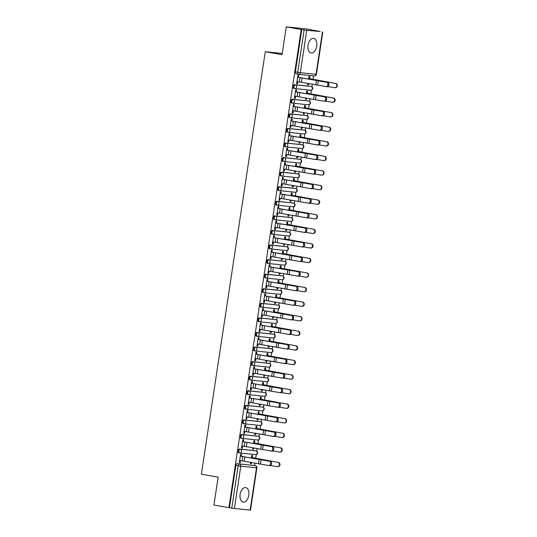 <?xml version="1.0" encoding="UTF-8"?>
<svg xmlns="http://www.w3.org/2000/svg" width="537" height="537" viewBox="0 0 537 537"><rect width="100%" height="100%" fill="white"/><g stroke="black" fill="none" stroke-linecap="round" stroke-linejoin="round"><path stroke-width="0.81" d="M255.263 450.704A1.893 1.114 100.1 0 0 255.216 450.691A1.893 1.114 100.1 0 0 255.169 450.684L239.448 449.073A1.893 1.114 100.1 0 0 238.059 450.832A1.893 1.114 100.1 0 0 238.837 452.805A1.893 1.114 100.1 0 0 238.884 452.812L239.616 452.939M257.471 436.131A1.893 1.114 100.1 0 0 257.424 436.118A1.893 1.114 100.1 0 0 257.377 436.111L241.657 434.5A1.893 1.114 100.1 0 0 240.261 436.252A1.893 1.114 100.1 0 0 241.039 438.232A1.893 1.114 100.1 0 0 241.086 438.239L241.818 438.367M259.673 421.552A1.893 1.114 100.1 0 0 259.626 421.545A1.893 1.114 100.1 0 0 259.579 421.538L243.858 419.927A1.893 1.114 100.1 0 0 242.462 421.679A1.893 1.114 100.1 0 0 243.248 423.653A1.893 1.114 100.1 0 0 243.295 423.659L244.026 423.794M261.881 406.979A1.893 1.114 100.1 0 0 261.828 406.972A1.893 1.114 100.1 0 0 261.781 406.965L246.06 405.348A1.893 1.114 100.1 0 0 244.671 407.106A1.893 1.114 100.1 0 0 245.449 409.08A1.893 1.114 100.1 0 0 245.496 409.087L246.228 409.221M264.083 392.406A1.893 1.114 100.1 0 0 264.036 392.393A1.893 1.114 100.1 0 0 263.989 392.386L248.269 390.775A1.893 1.114 100.1 0 0 246.872 392.534A1.893 1.114 100.1 0 0 247.651 394.507A1.893 1.114 100.1 0 0 247.705 394.514L248.436 394.641M266.285 377.833A1.893 1.114 100.1 0 0 266.238 377.82A1.893 1.114 100.1 0 0 266.191 377.813L250.47 376.202A1.893 1.114 100.1 0 0 249.081 377.954A1.893 1.114 100.1 0 0 249.859 379.934A1.893 1.114 100.1 0 0 249.906 379.941L250.638 380.068M268.493 363.254A1.893 1.114 100.1 0 0 268.446 363.247A1.893 1.114 100.1 0 0 268.393 363.24L252.679 361.629A1.893 1.114 100.1 0 0 251.282 363.381A1.893 1.114 100.1 0 0 252.061 365.355A1.893 1.114 100.1 0 0 252.108 365.361L252.84 365.496M270.695 348.681A1.893 1.114 100.1 0 0 270.648 348.667A1.893 1.114 100.1 0 0 270.601 348.661L254.88 347.05A1.893 1.114 100.1 0 0 253.484 348.808A1.893 1.114 100.1 0 0 254.27 350.782A1.893 1.114 100.1 0 0 254.316 350.789L255.048 350.916M272.897 334.108A1.893 1.114 100.1 0 0 272.85 334.095A1.893 1.114 100.1 0 0 272.803 334.088L257.082 332.477A1.893 1.114 100.1 0 0 255.693 334.229A1.893 1.114 100.1 0 0 256.471 336.209A1.893 1.114 100.1 0 0 256.518 336.216L257.25 336.343M275.105 319.528A1.893 1.114 100.1 0 0 275.058 319.522A1.893 1.114 100.1 0 0 275.011 319.515L259.29 317.904A1.893 1.114 100.1 0 0 257.894 319.656A1.893 1.114 100.1 0 0 258.673 321.629A1.893 1.114 100.1 0 0 258.72 321.636L259.452 321.77M277.307 304.956A1.893 1.114 100.1 0 0 277.26 304.949A1.893 1.114 100.1 0 0 277.213 304.942L261.492 303.324A1.893 1.114 100.1 0 0 260.096 305.083A1.893 1.114 100.1 0 0 260.881 307.057A1.893 1.114 100.1 0 0 260.928 307.063L261.66 307.198M279.515 290.383A1.893 1.114 100.1 0 0 279.468 290.369A1.893 1.114 100.1 0 0 279.415 290.363L263.694 288.752A1.893 1.114 100.1 0 0 262.304 290.51A1.893 1.114 100.1 0 0 263.083 292.484A1.893 1.114 100.1 0 0 263.13 292.49L263.862 292.618M281.717 275.81A1.893 1.114 100.1 0 0 281.67 275.796A1.893 1.114 100.1 0 0 281.623 275.79L265.902 274.179A1.893 1.114 100.1 0 0 264.506 275.931A1.893 1.114 100.1 0 0 265.285 277.911A1.893 1.114 100.1 0 0 265.338 277.918L266.07 278.045M283.919 261.23A1.893 1.114 100.1 0 0 283.872 261.224A1.893 1.114 100.1 0 0 283.825 261.217L268.104 259.606A1.893 1.114 100.1 0 0 266.714 261.358A1.893 1.114 100.1 0 0 267.493 263.331A1.893 1.114 100.1 0 0 267.54 263.338L268.272 263.472M286.127 246.658A1.893 1.114 100.1 0 0 286.08 246.644A1.893 1.114 100.1 0 0 286.026 246.637L270.312 245.026A1.893 1.114 100.1 0 0 268.916 246.785A1.893 1.114 100.1 0 0 269.695 248.759A1.893 1.114 100.1 0 0 269.742 248.765L270.473 248.893M288.329 232.085A1.893 1.114 100.1 0 0 288.282 232.071A1.893 1.114 100.1 0 0 288.235 232.065L272.514 230.454A1.893 1.114 100.1 0 0 271.118 232.206A1.893 1.114 100.1 0 0 271.903 234.186A1.893 1.114 100.1 0 0 271.95 234.192L272.682 234.32M290.53 217.505A1.893 1.114 100.1 0 0 290.483 217.498A1.893 1.114 100.1 0 0 290.436 217.492L274.716 215.881A1.893 1.114 100.1 0 0 273.326 217.633A1.893 1.114 100.1 0 0 274.105 219.606A1.893 1.114 100.1 0 0 274.152 219.613L274.884 219.747M292.739 202.932A1.893 1.114 100.1 0 0 292.692 202.926A1.893 1.114 100.1 0 0 292.645 202.919L276.924 201.301A1.893 1.114 100.1 0 0 275.528 203.06A1.893 1.114 100.1 0 0 276.307 205.033A1.893 1.114 100.1 0 0 276.354 205.04L277.085 205.174M294.941 188.359A1.893 1.114 100.1 0 0 294.894 188.346A1.893 1.114 100.1 0 0 294.847 188.339L279.126 186.728A1.893 1.114 100.1 0 0 277.73 188.487A1.893 1.114 100.1 0 0 278.515 190.46A1.893 1.114 100.1 0 0 278.562 190.467L279.294 190.595M297.149 173.787A1.893 1.114 100.1 0 0 297.102 173.773A1.893 1.114 100.1 0 0 297.048 173.766L281.328 172.155A1.893 1.114 100.1 0 0 279.938 173.907A1.893 1.114 100.1 0 0 280.717 175.888A1.893 1.114 100.1 0 0 280.764 175.894L281.495 176.022M299.351 159.207A1.893 1.114 100.1 0 0 299.304 159.2A1.893 1.114 100.1 0 0 299.257 159.194L283.536 157.583A1.893 1.114 100.1 0 0 282.14 159.335A1.893 1.114 100.1 0 0 282.918 161.308A1.893 1.114 100.1 0 0 282.972 161.315L283.704 161.449M301.552 144.634A1.893 1.114 100.1 0 0 301.505 144.621A1.893 1.114 100.1 0 0 301.458 144.614L285.738 143.003A1.893 1.114 100.1 0 0 284.348 144.762A1.893 1.114 100.1 0 0 285.127 146.735A1.893 1.114 100.1 0 0 285.174 146.742L285.906 146.87M303.761 130.061A1.893 1.114 100.1 0 0 303.714 130.048A1.893 1.114 100.1 0 0 303.667 130.041L287.946 128.43A1.893 1.114 100.1 0 0 286.55 130.182A1.893 1.114 100.1 0 0 287.329 132.162A1.893 1.114 100.1 0 0 287.376 132.169L288.107 132.297M305.962 115.482A1.893 1.114 100.1 0 0 305.915 115.475A1.893 1.114 100.1 0 0 305.868 115.468L290.148 113.857A1.893 1.114 100.1 0 0 288.752 115.609A1.893 1.114 100.1 0 0 289.537 117.583A1.893 1.114 100.1 0 0 289.584 117.59L290.316 117.724M308.164 100.909A1.893 1.114 100.1 0 0 308.117 100.902A1.893 1.114 100.1 0 0 308.07 100.896L292.35 99.278A1.893 1.114 100.1 0 0 290.96 101.037A1.893 1.114 100.1 0 0 291.739 103.01A1.893 1.114 100.1 0 0 291.786 103.017L292.517 103.151M310.373 86.336A1.893 1.114 100.1 0 0 310.326 86.323A1.893 1.114 100.1 0 0 310.279 86.316L294.558 84.705A1.893 1.114 100.1 0 0 293.162 86.464A1.893 1.114 100.1 0 0 293.94 88.437A1.893 1.114 100.1 0 0 293.987 88.444L294.719 88.571M316.716 46.088A7.377 4.35 100.1 0 0 313.675 38.382A7.377 4.35 100.1 0 0 308.05 45.202A7.377 4.35 100.1 0 0 311.091 52.908A7.377 4.35 100.1 0 0 316.716 46.088M248.779 495.289A7.377 4.35 100.1 0 0 245.738 487.583A7.377 4.35 100.1 0 0 240.113 494.402A7.377 4.35 100.1 0 0 243.16 502.108A7.377 4.35 100.1 0 0 248.779 495.289M254.612 465.552L255.001 462.988M255.719 458.236L256.283 454.503M256.793 451.147L257.21 448.415M257.928 443.656L258.492 439.931M258.995 436.574L259.411 433.842M260.13 429.083L260.693 425.358M261.204 422.001L261.613 419.269M262.331 414.51L262.895 410.778M263.405 407.422L263.821 404.69M264.54 399.937L265.103 396.205M265.607 392.849L266.023 390.117M266.741 385.358L267.305 381.632M267.815 378.276L268.225 375.544M268.95 370.785L269.514 367.06M270.017 363.703L270.433 360.965M271.151 356.212L271.715 352.48M272.225 349.124L272.635 346.392M273.353 341.633L273.917 337.907M274.427 334.551L274.843 331.819M275.562 327.06L276.125 323.334M276.629 319.978L277.045 317.246M277.763 312.487L278.327 308.755M278.837 305.399L279.247 302.667M279.965 297.914L280.529 294.182M281.039 290.826L281.455 288.094M282.173 283.335L282.737 279.609M283.241 276.253L283.657 273.521M284.375 268.762L284.939 265.036M285.449 261.68L285.859 258.941M286.583 254.189L287.147 250.457M287.651 247.101L288.067 244.369M288.785 239.609L289.349 235.884M289.859 232.528L290.269 229.796M290.987 225.037L291.551 221.311M292.061 217.955L292.477 215.223M293.195 210.464L293.759 206.732M294.263 203.375L294.679 200.643M295.397 195.891L295.961 192.159M296.471 188.802L296.88 186.071M297.599 181.311L298.163 177.586M298.673 174.23L299.089 171.498M299.807 166.739L300.371 163.013M300.874 159.657L301.291 156.918M302.009 152.166L302.573 148.434M303.083 145.077L303.492 142.345M304.217 137.586L304.781 133.861M305.285 130.504L305.701 127.772M306.419 123.013L306.983 119.288M307.493 115.932L307.902 113.2M308.621 108.44L309.184 104.708M309.695 101.352L310.111 98.62M310.829 93.868L311.393 90.135M311.896 86.779L312.312 84.047M313.031 79.288L313.554 75.824M320.26 31.502L306.714 30.361L300.311 72.683L316.031 74.294L322.435 31.972M286.248 26.85L301.21 29.508L228.896 507.673L213.934 505.015L218.143 477.171L201.375 474.198L265.271 51.713L282.039 54.693L286.248 26.85L305.305 28.803L320.267 31.461M250.114 510.137L256.518 467.814L256.887 467.828L250.484 510.15L234.4 508.519L229.453 507.727L235.85 465.404A1.893 1.114 -79.9 0 1 237.247 463.653L255.297 465.673A1.893 1.114 -79.9 0 1 255.343 465.68A1.893 1.114 -79.9 0 1 255.498 465.727M229.453 507.727L228.896 507.673M301.767 29.562L295.363 71.884L300.311 72.683A1.893 1.524 95.9 0 1 298.612 74.294A1.893 1.524 95.9 0 1 298.525 74.281A1.893 1.114 -79.9 0 1 298.478 74.274A1.893 1.114 -79.9 0 1 297.699 72.3L304.096 29.978L301.21 29.508M304.096 29.978L306.714 30.361M298.438 77.328L298.733 75.361L297.901 75.274L296.625 83.685L297.464 83.772L296.639 83.624M307.963 83.349L307.735 84.826L308.574 84.913L307.748 84.765M307.312 93.23L307.641 91.075L306.808 90.988L306.412 93.586M296.229 91.901L296.531 89.934L295.692 89.854L294.424 98.258L295.256 98.345L294.43 98.197M305.754 97.929L305.533 99.399L306.365 99.486L305.54 99.338M305.11 107.803L305.432 105.648L304.6 105.567L304.211 108.159M294.028 106.48L294.323 104.514L293.491 104.426L292.222 112.837L293.054 112.918L292.229 112.777M303.553 112.501L303.331 113.972L304.164 114.059L303.338 113.911M302.902 122.376L303.23 120.228L302.398 120.14L302.002 122.731M291.826 121.053L292.121 119.086L291.289 118.999L290.014 127.41L290.846 127.497L290.027 127.35M301.351 127.074L301.123 128.551L301.962 128.632L301.136 128.491M300.7 136.955L301.029 134.8L300.19 134.713L299.8 137.311M289.618 135.626L289.913 133.659L289.081 133.579L287.812 141.983L288.644 142.07L287.819 141.922M299.143 141.647L298.921 143.124L299.753 143.211L298.928 143.064M298.498 151.528L298.82 149.373L297.988 149.293L297.599 151.884M287.416 150.199L287.711 148.239L286.879 148.152L285.61 156.562L286.443 156.643L285.617 156.495M296.941 156.227L296.719 157.697L297.552 157.784L296.726 157.636M296.29 166.101L296.619 163.953L295.786 163.866L295.39 166.457M285.207 164.778L285.509 162.812L284.677 162.724L283.402 171.135L284.234 171.222L283.415 171.075M294.732 170.8L294.511 172.276L295.343 172.357L294.524 172.209M294.088 180.68L294.41 178.526L293.578 178.438L293.189 181.036M283.006 179.351L283.301 177.385L282.469 177.297L281.2 185.708L282.032 185.795L281.207 185.648M292.531 185.372L292.309 186.849L293.142 186.936L292.316 186.789M291.886 195.253L292.209 193.098L291.376 193.011L290.98 195.609M280.804 193.924L281.099 191.957L280.267 191.877L278.992 200.281L279.831 200.368L279.005 200.22M290.329 199.952L290.101 201.422L290.94 201.509L290.114 201.362M289.678 209.826L290.007 207.671L289.175 207.591L288.778 210.182M278.596 208.504L278.898 206.537L278.059 206.45L276.79 214.86L277.622 214.941L276.797 214.8M288.121 214.525L287.899 215.995L288.731 216.082L287.906 215.934M287.476 224.399L287.798 222.251L286.966 222.164L286.577 224.755M276.394 223.077L276.689 221.11L275.857 221.022L274.588 229.433L275.421 229.521L274.595 229.373M285.919 229.098L285.697 230.574L286.53 230.655L285.704 230.514M285.268 238.978L285.597 236.824L284.764 236.736L284.368 239.334M274.192 237.649L274.488 235.683L273.655 235.602L272.38 244.006L273.212 244.093L272.393 243.946M283.717 243.67L283.489 245.147L284.321 245.234L283.502 245.087M283.066 253.551L283.395 251.397L282.556 251.316L282.167 253.907M271.984 252.222L272.279 250.262L271.447 250.175L270.178 258.586L271.01 258.666L270.185 258.519M281.509 258.25L281.287 259.72L282.12 259.807L281.294 259.66M280.864 268.124L281.187 265.976L280.354 265.889L279.965 268.48M269.782 266.802L270.077 264.835L269.245 264.748L267.976 273.158L268.809 273.246L267.983 273.098M279.307 272.823L279.086 274.3L279.918 274.38L279.092 274.232M278.656 282.704L278.985 280.549L278.153 280.462L277.757 283.059M267.574 281.375L267.876 279.408L267.043 279.321L265.768 287.731L266.6 287.819L265.775 287.671M277.099 287.396L276.877 288.872L277.71 288.96L276.891 288.812M276.454 297.276L276.777 295.122L275.944 295.035L275.555 297.632M265.372 295.947L265.667 293.981L264.835 293.9L263.566 302.304L264.399 302.391L263.573 302.244M274.897 301.975L274.675 303.445L275.508 303.533L274.682 303.385M274.253 311.849L274.575 309.695L273.742 309.614L273.346 312.205M263.17 310.527L263.466 308.56L262.633 308.473L261.358 316.884L262.197 316.964L261.371 316.823M272.695 316.548L272.467 318.018L273.306 318.105L272.481 317.958M272.044 326.422L272.373 324.274L271.541 324.187L271.145 326.778M260.962 325.1L261.264 323.133L260.425 323.046L259.156 331.457L259.989 331.544L259.163 331.396M270.487 331.121L270.265 332.598L271.098 332.678L270.272 332.537M269.843 341.002L270.165 338.847L269.332 338.76L268.943 341.357M258.76 339.673L259.056 337.706L258.223 337.625L256.954 346.029L257.787 346.117L256.961 345.969M268.285 345.694L268.064 347.171L268.896 347.258L268.07 347.11M267.634 355.575L267.963 353.42L267.131 353.339L266.735 355.93M256.558 354.245L256.854 352.285L256.021 352.198L254.746 360.609L255.578 360.689L254.76 360.542M266.084 360.273L265.855 361.743L266.688 361.831L265.869 361.683M265.432 370.147L265.761 367.999L264.922 367.912L264.533 370.503M254.35 368.825L254.645 366.858L253.813 366.771L252.544 375.182L253.377 375.269L252.551 375.121M263.875 374.846L263.654 376.323L264.486 376.403L263.66 376.256M263.231 384.727L263.553 382.572L262.721 382.485L262.331 385.083M252.148 383.398L252.444 381.431L251.611 381.344L250.336 389.755L251.175 389.842L250.349 389.694M261.673 389.419L261.452 390.896L262.284 390.983L261.459 390.835M261.022 399.3L261.351 397.145L260.519 397.058L260.123 399.656M249.94 397.971L250.242 396.004L249.41 395.923L248.134 404.327L248.967 404.415L248.141 404.267M259.465 403.999L259.243 405.469L260.076 405.556L259.257 405.408M258.821 413.873L259.143 411.718L258.31 411.637L257.921 414.228M247.738 412.55L248.034 410.583L247.201 410.496L245.933 418.907L246.765 418.988L245.939 418.847M257.263 418.571L257.042 420.041L257.874 420.129L257.048 419.981M256.619 428.445L256.941 426.297L256.109 426.21L255.713 428.801M245.537 427.123L245.832 425.156L245 425.069L243.724 433.48L244.557 433.567L243.738 433.419M255.062 433.144L254.833 434.621L255.672 434.702L254.847 434.561M254.41 443.025L254.739 440.87L253.907 440.783L253.511 443.381M243.328 441.696L243.63 439.729L242.791 439.649L241.522 448.053L242.355 448.14L241.529 447.992M252.853 447.717L252.632 449.194L253.464 449.281L252.638 449.133M252.209 457.598L252.531 455.443L251.699 455.363L251.309 457.954M241.126 456.269L241.422 454.309L240.589 454.221L239.321 462.632L240.153 462.713L239.327 462.565M282.227 53.452L265.271 51.713M309.52 78.657L309.842 76.502L309.01 76.415L308.621 79.013M250.651 462.297L250.43 463.767L251.262 463.854L250.437 463.706M251.262 463.854L251.477 462.424M253.464 449.281L253.679 447.851M255.672 434.702L255.887 433.278M257.874 420.129L258.089 418.706M260.076 405.556L260.291 404.126M262.284 390.983L262.499 389.553M264.486 376.403L264.701 374.98M266.688 361.831L266.909 360.401M268.896 347.258L269.111 345.828M271.098 332.678L271.313 331.255M273.306 318.105L273.521 316.682M275.508 303.533L275.723 302.103M277.71 288.96L277.931 287.53M279.918 274.38L280.133 272.957M282.12 259.807L282.334 258.378M284.321 245.234L284.543 243.805M286.53 230.655L286.745 229.232M288.731 216.082L288.946 214.659M290.94 201.509L291.155 200.079M293.142 186.936L293.356 185.507M295.343 172.357L295.565 170.934M297.552 157.784L297.767 156.354M299.753 143.211L299.968 141.781M301.962 128.632L302.177 127.209M304.164 114.059L304.378 112.636M306.365 99.486L306.58 98.056M308.574 84.913L308.788 83.483M297.464 83.772L297.78 81.678M295.363 71.884A1.893 1.114 100.1 0 0 296.149 73.864A1.893 1.114 100.1 0 0 296.196 73.871L298.431 74.267M295.256 98.345L295.572 96.251M293.054 112.918L293.37 110.83M290.846 127.497L291.168 125.403M288.644 142.07L288.96 139.976M286.443 156.643L286.758 154.555M284.234 171.222L284.55 169.128M282.032 185.795L282.348 183.701M279.831 200.368L280.146 198.274M277.622 214.941L277.938 212.853M275.421 229.521L275.736 227.426M273.212 244.093L273.534 241.999M271.01 258.666L271.326 256.579M268.809 273.246L269.124 271.151M266.6 287.819L266.916 285.724M264.399 302.391L264.714 300.297M262.197 316.964L262.512 314.877M259.989 331.544L260.304 329.45M257.787 346.117L258.102 344.022M255.578 360.689L255.901 358.602M253.377 375.269L253.692 373.175M251.175 389.842L251.491 387.748M248.967 404.415L249.282 402.32M246.765 418.988L247.08 416.9M244.557 433.567L244.879 431.473M242.355 448.14L242.67 446.046M240.153 462.713L240.469 460.625M296.954 81.53L326.241 86.618A2.175 1.349 -83 0 0 326.301 86.625A2.175 1.349 -83 0 0 327.899 84.678A2.175 1.349 -83 0 0 326.892 82.322L327.852 82.436A2.175 1.349 97 0 1 328.859 84.799A2.175 1.349 97 0 1 327.261 86.746A2.175 1.349 97 0 1 327.201 86.732L326.362 86.632M297.612 77.18L327.852 82.436M297.605 77.234L326.892 82.322M335.625 83.403A2.175 2.034 93.3 0 1 335.175 87.726L334.739 87.699A2.175 2.034 -86.7 0 0 335.189 83.376L308.694 78.509M327.899 86.585L334.538 87.679A2.175 2.034 -86.7 0 0 334.739 87.699M308.688 78.563L335.189 83.376M294.753 96.11L324.039 101.191A2.175 1.349 -83 0 0 324.1 101.198A2.175 1.349 -83 0 0 325.697 99.258A2.175 1.349 -83 0 0 324.69 96.895L325.644 97.009A2.175 1.349 97 0 1 326.65 99.372A2.175 1.349 97 0 1 325.053 101.318A2.175 1.349 97 0 1 324.992 101.312L324.16 101.204M295.41 91.76L325.644 97.009M295.397 91.807L324.69 96.895M292.544 110.682L321.831 115.764A2.175 1.349 -83 0 0 321.891 115.777A2.175 1.349 -83 0 0 323.489 113.831A2.175 1.349 -83 0 0 322.482 111.468L323.442 111.589A2.175 1.349 97 0 1 324.449 113.945A2.175 1.349 97 0 1 322.851 115.891A2.175 1.349 97 0 1 322.791 115.885L321.952 115.784M293.202 106.333L323.442 111.589M293.195 106.386L322.482 111.468M333.423 97.976A2.175 2.034 93.3 0 1 332.974 102.299L332.537 102.272A2.175 2.034 -86.7 0 0 332.987 97.956L306.486 93.082M325.69 101.157L332.336 102.252A2.175 2.034 -86.7 0 0 332.537 102.272M306.479 93.136L332.987 97.956M331.215 112.555A2.175 2.034 93.3 0 1 330.765 116.871L330.329 116.851A2.175 2.034 -86.7 0 0 330.779 112.528L304.284 107.655M323.489 115.73L330.134 116.824A2.175 2.034 -86.7 0 0 330.329 116.851M304.278 107.709L330.779 112.528M290.342 125.255L319.629 130.343A2.175 1.349 -83 0 0 319.69 130.35A2.175 1.349 -83 0 0 321.287 128.403A2.175 1.349 -83 0 0 320.28 126.041L321.24 126.161A2.175 1.349 97 0 1 322.247 128.524A2.175 1.349 97 0 1 320.649 130.471A2.175 1.349 97 0 1 320.589 130.457L319.75 130.357M291 120.906L321.24 126.161M290.994 120.959L320.28 126.041M288.134 139.828L317.427 144.916A2.175 1.349 -83 0 0 317.488 144.923A2.175 1.349 -83 0 0 319.085 142.976A2.175 1.349 -83 0 0 318.079 140.62L319.032 140.734A2.175 1.349 97 0 1 320.039 143.097A2.175 1.349 97 0 1 318.441 145.044A2.175 1.349 97 0 1 318.381 145.03L317.548 144.93M288.792 135.478L319.032 140.734M288.785 135.532L318.079 140.62M285.932 154.408L315.219 159.489A2.175 1.349 -83 0 0 315.279 159.502A2.175 1.349 -83 0 0 316.877 157.556A2.175 1.349 -83 0 0 315.87 155.193L316.83 155.307A2.175 1.349 97 0 1 317.837 157.67A2.175 1.349 97 0 1 316.239 159.617A2.175 1.349 97 0 1 316.179 159.61L315.34 159.502M286.59 150.058L316.83 155.307M286.583 150.112L315.87 155.193M329.013 127.128A2.175 2.034 93.3 0 1 328.563 131.451L328.127 131.424A2.175 2.034 -86.7 0 0 328.577 127.101L302.083 122.235M321.287 130.31L327.926 131.404A2.175 2.034 -86.7 0 0 328.127 131.424M302.069 122.288L328.577 127.101M326.805 141.701A2.175 2.034 93.3 0 1 326.355 146.024L325.925 145.997A2.175 2.034 -86.7 0 0 326.375 141.681L299.874 136.807M319.079 144.883L325.724 145.977A2.175 2.034 -86.7 0 0 325.925 145.997M299.868 136.861L326.375 141.681M324.603 156.28A2.175 2.034 93.3 0 1 324.153 160.597L323.717 160.57A2.175 2.034 -86.7 0 0 324.167 156.254L297.673 151.38M316.877 159.455L323.522 160.55A2.175 2.034 -86.7 0 0 323.717 160.57M297.666 151.434L324.167 156.254M283.731 168.98L313.017 174.062A2.175 1.349 -83 0 0 313.078 174.075A2.175 1.349 -83 0 0 314.675 172.129A2.175 1.349 -83 0 0 313.668 169.766L314.622 169.887A2.175 1.349 97 0 1 315.628 172.249A2.175 1.349 97 0 1 314.031 174.189A2.175 1.349 97 0 1 313.977 174.183L313.138 174.082M284.388 164.631L314.622 169.887M284.375 164.684L313.668 169.766M322.401 170.853A2.175 2.034 93.3 0 1 321.952 175.169L321.515 175.149A2.175 2.034 -86.7 0 0 321.965 170.826L295.471 165.96M314.669 174.028L321.314 175.122A2.175 2.034 -86.7 0 0 321.515 175.149M295.457 166.007L321.965 170.826M281.522 183.553L310.816 188.641A2.175 1.349 -83 0 0 310.869 188.648A2.175 1.349 -83 0 0 312.467 186.701A2.175 1.349 -83 0 0 311.46 184.345L312.42 184.46A2.175 1.349 97 0 1 313.427 186.822A2.175 1.349 97 0 1 311.829 188.769A2.175 1.349 97 0 1 311.769 188.755L310.93 188.655M282.18 179.204L312.42 184.46M282.173 179.257L311.46 184.345M320.193 185.426A2.175 2.034 93.3 0 1 319.743 189.749L319.314 189.722A2.175 2.034 -86.7 0 0 319.763 185.399L293.262 180.533M312.467 188.608L319.112 189.702A2.175 2.034 -86.7 0 0 319.314 189.722M293.256 180.586L319.763 185.399M279.321 198.133L308.607 203.214A2.175 1.349 -83 0 0 308.668 203.221A2.175 1.349 -83 0 0 310.265 201.281A2.175 1.349 -83 0 0 309.258 198.918L310.218 199.032A2.175 1.349 97 0 1 311.225 201.395A2.175 1.349 97 0 1 309.627 203.342A2.175 1.349 97 0 1 309.567 203.335L308.728 203.228M279.978 193.783L310.218 199.032M279.972 193.83L309.258 198.918M317.991 199.999A2.175 2.034 93.3 0 1 317.542 204.322L317.105 204.295A2.175 2.034 -86.7 0 0 317.555 199.979L291.061 195.106M310.265 203.181L316.904 204.275A2.175 2.034 -86.7 0 0 317.105 204.295M291.054 195.159L317.555 199.979M277.119 212.706L306.405 217.787A2.175 1.349 -83 0 0 306.466 217.8A2.175 1.349 -83 0 0 308.063 215.854A2.175 1.349 -83 0 0 307.057 213.491L308.01 213.612A2.175 1.349 97 0 1 309.017 215.968A2.175 1.349 97 0 1 307.419 217.915A2.175 1.349 97 0 1 307.359 217.908L306.526 217.807M277.777 208.356L308.01 213.612M277.763 208.41L307.057 213.491M315.79 214.578A2.175 2.034 93.3 0 1 315.34 218.895L314.904 218.874A2.175 2.034 -86.7 0 0 315.353 214.552L288.852 209.678M308.057 217.754L314.702 218.848A2.175 2.034 -86.7 0 0 314.904 218.874M288.846 209.732L315.353 214.552M274.91 227.279L304.197 232.367A2.175 1.349 -83 0 0 304.257 232.373A2.175 1.349 -83 0 0 305.855 230.427A2.175 1.349 -83 0 0 304.848 228.064L305.808 228.185A2.175 1.349 97 0 1 306.815 230.548A2.175 1.349 97 0 1 305.217 232.494A2.175 1.349 97 0 1 305.157 232.481L304.318 232.38M275.568 222.929L305.808 228.185M275.562 222.983L304.848 228.064M313.581 229.151A2.175 2.034 93.3 0 1 313.131 233.474L312.695 233.447A2.175 2.034 -86.7 0 0 313.145 229.124L286.651 224.258M305.855 232.333L312.5 233.427A2.175 2.034 -86.7 0 0 312.695 233.447M286.644 224.312L313.145 229.124M272.709 241.858L301.995 246.939A2.175 1.349 -83 0 0 302.056 246.946A2.175 1.349 -83 0 0 303.653 245A2.175 1.349 -83 0 0 302.646 242.643L303.606 242.758A2.175 1.349 97 0 1 304.613 245.12A2.175 1.349 97 0 1 303.016 247.067A2.175 1.349 97 0 1 302.955 247.054L302.116 246.953M273.367 237.502L303.606 242.758M273.36 237.555L302.646 242.643M311.379 243.724A2.175 2.034 93.3 0 1 310.93 248.047L310.493 248.02A2.175 2.034 -86.7 0 0 310.943 243.704L284.449 238.831M303.653 246.906L310.292 248A2.175 2.034 -86.7 0 0 310.493 248.02M284.435 238.884L310.943 243.704M270.5 256.431L299.794 261.512A2.175 1.349 -83 0 0 299.854 261.526A2.175 1.349 -83 0 0 301.452 259.579A2.175 1.349 -83 0 0 300.445 257.216L301.398 257.33A2.175 1.349 97 0 1 302.405 259.693A2.175 1.349 97 0 1 300.807 261.64A2.175 1.349 97 0 1 300.747 261.633L299.915 261.526M271.158 252.081L301.398 257.33M271.151 252.135L300.445 257.216M309.171 258.304A2.175 2.034 93.3 0 1 308.721 262.62L308.292 262.593A2.175 2.034 -86.7 0 0 308.741 258.277L282.24 253.404M301.445 261.479L308.09 262.573A2.175 2.034 -86.7 0 0 308.292 262.593M282.234 253.457L308.741 258.277M268.299 271.004L297.585 276.085A2.175 1.349 -83 0 0 297.646 276.099A2.175 1.349 -83 0 0 299.243 274.152A2.175 1.349 -83 0 0 298.236 271.789L299.196 271.91A2.175 1.349 97 0 1 300.203 274.273A2.175 1.349 97 0 1 298.606 276.213A2.175 1.349 97 0 1 298.545 276.206L297.706 276.105M268.956 266.654L299.196 271.91M268.95 266.708L298.236 271.789M306.969 272.877A2.175 2.034 93.3 0 1 306.52 277.193L306.083 277.173A2.175 2.034 -86.7 0 0 306.533 272.85L280.039 267.983M299.243 276.052L305.889 277.146A2.175 2.034 -86.7 0 0 306.083 277.173M280.032 268.03L306.533 272.85M266.097 285.577L295.384 290.665A2.175 1.349 -83 0 0 295.444 290.671A2.175 1.349 -83 0 0 297.042 288.725A2.175 1.349 -83 0 0 296.035 286.369L296.988 286.483A2.175 1.349 97 0 1 297.995 288.846A2.175 1.349 97 0 1 296.397 290.792A2.175 1.349 97 0 1 296.343 290.779L295.504 290.678M266.755 281.227L296.988 286.483M266.741 281.281L296.035 286.369M304.768 287.449A2.175 2.034 93.3 0 1 304.318 291.772L303.882 291.745A2.175 2.034 -86.7 0 0 304.331 287.423L277.837 282.556M297.035 290.631L303.68 291.725A2.175 2.034 -86.7 0 0 303.882 291.745M277.824 282.61L304.331 287.423M263.889 300.156L293.182 305.238A2.175 1.349 -83 0 0 293.236 305.244A2.175 1.349 -83 0 0 294.833 303.304A2.175 1.349 -83 0 0 293.826 300.942L294.786 301.056A2.175 1.349 97 0 1 295.793 303.418A2.175 1.349 97 0 1 294.195 305.365A2.175 1.349 97 0 1 294.135 305.358L293.296 305.251M264.546 295.806L294.786 301.056M264.54 295.853L293.826 300.942M302.559 302.022A2.175 2.034 93.3 0 1 302.109 306.345L301.68 306.318A2.175 2.034 -86.7 0 0 302.13 302.002L275.629 297.129M294.833 305.204L301.479 306.298A2.175 2.034 -86.7 0 0 301.68 306.318M275.622 297.183L302.13 302.002M261.687 314.729L290.973 319.81A2.175 1.349 -83 0 0 291.034 319.824A2.175 1.349 -83 0 0 292.631 317.877A2.175 1.349 -83 0 0 291.625 315.514L292.584 315.635A2.175 1.349 97 0 1 293.591 317.991A2.175 1.349 97 0 1 291.994 319.938A2.175 1.349 97 0 1 291.933 319.931L291.094 319.83M262.345 310.379L292.584 315.635M262.338 310.433L291.625 315.514M300.358 316.602A2.175 2.034 93.3 0 1 299.908 320.918L299.471 320.898A2.175 2.034 -86.7 0 0 299.921 316.575L273.427 311.702M292.631 319.777L299.27 320.871A2.175 2.034 -86.7 0 0 299.471 320.898M273.42 311.755L299.921 316.575M259.485 329.302L288.772 334.39A2.175 1.349 -83 0 0 288.832 334.397A2.175 1.349 -83 0 0 290.43 332.45A2.175 1.349 -83 0 0 289.423 330.087L290.376 330.208A2.175 1.349 97 0 1 291.383 332.571A2.175 1.349 97 0 1 289.785 334.517A2.175 1.349 97 0 1 289.725 334.504L288.893 334.403M260.143 324.952L290.376 330.208M260.13 325.006L289.423 330.087M298.156 331.175A2.175 2.034 93.3 0 1 297.706 335.497L297.27 335.471A2.175 2.034 -86.7 0 0 297.72 331.148L271.219 326.281M290.423 334.356L297.068 335.45A2.175 2.034 -86.7 0 0 297.27 335.471M271.212 326.335L297.72 331.148M257.277 343.881L286.563 348.963A2.175 1.349 -83 0 0 286.624 348.969A2.175 1.349 -83 0 0 288.221 347.023A2.175 1.349 -83 0 0 287.214 344.667L288.174 344.781A2.175 1.349 97 0 1 289.181 347.144A2.175 1.349 97 0 1 287.584 349.09A2.175 1.349 97 0 1 287.523 349.077L286.684 348.976M257.935 339.525L288.174 344.781M257.928 339.579L287.214 344.667M295.947 345.747A2.175 2.034 93.3 0 1 295.498 350.07L295.061 350.043A2.175 2.034 -86.7 0 0 295.511 345.727L269.017 340.854M288.221 348.929L294.867 350.023A2.175 2.034 -86.7 0 0 295.061 350.043M269.01 340.908L295.511 345.727M255.075 358.454L284.362 363.536A2.175 1.349 -83 0 0 284.422 363.549A2.175 1.349 -83 0 0 286.02 361.602A2.175 1.349 -83 0 0 285.013 359.24L285.973 359.354A2.175 1.349 97 0 1 286.98 361.716A2.175 1.349 97 0 1 285.382 363.663A2.175 1.349 97 0 1 285.322 363.656L284.482 363.549M255.733 354.105L285.973 359.354M255.726 354.158L285.013 359.24M293.746 360.327A2.175 2.034 93.3 0 1 293.296 364.643L292.86 364.616A2.175 2.034 -86.7 0 0 293.309 360.3L266.815 355.427M286.02 363.502L292.658 364.596A2.175 2.034 -86.7 0 0 292.86 364.616M266.802 355.481L293.309 360.3M252.867 373.027L282.16 378.108A2.175 1.349 -83 0 0 282.22 378.122A2.175 1.349 -83 0 0 283.818 376.175A2.175 1.349 -83 0 0 282.811 373.812L283.764 373.933A2.175 1.349 97 0 1 284.771 376.296A2.175 1.349 97 0 1 283.174 378.236A2.175 1.349 97 0 1 283.113 378.229L282.281 378.129M253.524 368.677L283.764 373.933M253.518 368.731L282.811 373.812M291.537 374.9A2.175 2.034 93.3 0 1 291.088 379.216L290.658 379.196A2.175 2.034 -86.7 0 0 291.108 374.873L264.607 370.006M283.811 378.075L290.457 379.169A2.175 2.034 -86.7 0 0 290.658 379.196M264.6 370.053L291.108 374.873M250.665 387.6L279.952 392.688A2.175 1.349 -83 0 0 280.012 392.695A2.175 1.349 -83 0 0 281.61 390.748A2.175 1.349 -83 0 0 280.603 388.392L281.563 388.506A2.175 1.349 97 0 1 282.569 390.869A2.175 1.349 97 0 1 280.972 392.816A2.175 1.349 97 0 1 280.911 392.802L280.072 392.701M251.323 383.25L281.563 388.506M251.316 383.304L280.603 388.392M289.336 389.473A2.175 2.034 93.3 0 1 288.886 393.796L288.45 393.769A2.175 2.034 -86.7 0 0 288.899 389.446L262.405 384.579M281.61 392.654L288.248 393.749A2.175 2.034 -86.7 0 0 288.45 393.769M262.398 384.633L288.899 389.446M248.463 402.179L277.75 407.261A2.175 1.349 -83 0 0 277.81 407.268A2.175 1.349 -83 0 0 279.408 405.328A2.175 1.349 -83 0 0 278.401 402.965L279.354 403.079A2.175 1.349 97 0 1 280.361 405.442A2.175 1.349 97 0 1 278.763 407.388A2.175 1.349 97 0 1 278.71 407.382L277.871 407.274M249.121 397.83L279.354 403.079M249.108 397.877L278.401 402.965M287.134 404.046A2.175 2.034 93.3 0 1 286.684 408.368L286.248 408.342A2.175 2.034 -86.7 0 0 286.698 404.025L260.203 399.152M279.401 407.227L286.046 408.321A2.175 2.034 -86.7 0 0 286.248 408.342M260.19 399.206L286.698 404.025M246.255 416.752L275.548 421.834A2.175 1.349 -83 0 0 275.602 421.847A2.175 1.349 -83 0 0 277.199 419.9A2.175 1.349 -83 0 0 276.193 417.538L277.152 417.658A2.175 1.349 97 0 1 278.159 420.015A2.175 1.349 97 0 1 276.562 421.961A2.175 1.349 97 0 1 276.501 421.954L275.662 421.854M246.913 412.403L277.152 417.658M246.906 412.456L276.193 417.538M284.925 418.625A2.175 2.034 93.3 0 1 284.476 422.941L284.046 422.921A2.175 2.034 -86.7 0 0 284.496 418.598L257.995 413.725M277.199 421.8L283.845 422.894A2.175 2.034 -86.7 0 0 284.046 422.921M257.988 413.779L284.496 418.598M244.053 431.325L273.34 436.413A2.175 1.349 -83 0 0 273.4 436.42A2.175 1.349 -83 0 0 274.998 434.473A2.175 1.349 -83 0 0 273.991 432.11L274.951 432.231A2.175 1.349 97 0 1 275.958 434.594A2.175 1.349 97 0 1 274.36 436.541A2.175 1.349 97 0 1 274.3 436.527L273.461 436.427M244.711 426.975L274.951 432.231M244.704 427.029L273.991 432.11M282.724 433.198A2.175 2.034 93.3 0 1 282.274 437.521L281.838 437.494A2.175 2.034 -86.7 0 0 282.287 433.171L255.793 428.304M274.998 436.38L281.636 437.474A2.175 2.034 -86.7 0 0 281.838 437.494M255.787 428.358L282.287 433.171M241.845 445.905L271.138 450.986A2.175 1.349 -83 0 0 271.198 450.993A2.175 1.349 -83 0 0 272.796 449.046A2.175 1.349 -83 0 0 271.789 446.69L272.742 446.804A2.175 1.349 97 0 1 273.749 449.167A2.175 1.349 97 0 1 272.152 451.114A2.175 1.349 97 0 1 272.091 451.1L271.259 450.999M242.509 441.548L272.742 446.804M242.496 441.602L271.789 446.69M280.522 447.771A2.175 2.034 93.3 0 1 280.072 452.094L279.636 452.067A2.175 2.034 -86.7 0 0 280.086 447.751L253.585 442.877M272.789 450.952L279.435 452.047A2.175 2.034 -86.7 0 0 279.636 452.067M253.578 442.931L280.086 447.751M239.643 460.478L268.93 465.559A2.175 1.349 -83 0 0 268.99 465.572A2.175 1.349 -83 0 0 270.588 463.626A2.175 1.349 -83 0 0 269.581 461.263L270.541 461.377A2.175 1.349 97 0 1 271.547 463.74A2.175 1.349 97 0 1 269.95 465.686A2.175 1.349 97 0 1 269.889 465.68L269.05 465.572M240.301 456.128L270.541 461.377M240.294 456.182L269.581 461.263M278.314 462.35A2.175 2.034 93.3 0 1 277.864 466.666L277.428 466.64A2.175 2.034 -86.7 0 0 277.877 462.323L251.383 457.45M270.588 465.525L277.233 466.619A2.175 2.034 -86.7 0 0 277.428 466.64M251.376 457.504L277.877 462.323M239.891 452.98L255.431 454.571A1.893 1.524 -84.1 0 0 255.525 454.584L239.804 452.973A1.893 1.524 -84.1 0 1 239.71 452.959A1.893 1.114 -79.9 0 1 239.663 452.953A1.893 1.114 -79.9 0 1 238.884 450.979A1.893 1.114 -79.9 0 1 240.274 449.221L255.995 450.832A1.893 1.114 -79.9 0 1 256.048 450.838A1.893 1.114 -79.9 0 1 256.196 450.885M239.448 449.073L240.274 449.221A1.893 1.524 95.9 0 1 241.496 451.355A1.893 1.524 -84.1 0 1 239.804 452.973A1.893 1.893 0 0 1 239.663 452.953L238.837 452.805M242.093 438.4L257.639 439.998A1.893 1.524 -84.1 0 0 257.726 440.011L242.006 438.4A1.893 1.524 -84.1 0 1 241.918 438.387A1.893 1.114 -79.9 0 1 241.872 438.38A1.893 1.114 -79.9 0 1 241.086 436.4A1.893 1.114 -79.9 0 1 242.482 434.648L258.203 436.259A1.893 1.114 -79.9 0 1 258.25 436.266A1.893 1.114 -79.9 0 1 258.404 436.312M241.657 434.5L242.482 434.648A1.893 1.524 95.9 0 1 243.704 436.782A1.893 1.524 -84.1 0 1 242.006 438.4A1.893 1.893 0 0 1 241.872 438.38L241.039 438.232M244.301 423.827L259.841 425.425A1.893 1.524 -84.1 0 0 259.928 425.432L244.207 423.821A1.893 1.524 -84.1 0 1 244.12 423.807A1.893 1.114 -79.9 0 1 244.073 423.8A1.893 1.114 -79.9 0 1 243.295 421.827A1.893 1.114 -79.9 0 1 244.684 420.075L260.405 421.686A1.893 1.114 -79.9 0 1 260.452 421.693A1.893 1.114 -79.9 0 1 260.606 421.74M243.858 419.927L244.684 420.075A1.893 1.524 95.9 0 1 245.906 422.21A1.893 1.524 -84.1 0 1 244.207 423.821A1.893 1.893 0 0 1 244.073 423.8L243.248 423.653M246.503 409.254L262.043 410.845A1.893 1.524 -84.1 0 0 262.137 410.859L246.416 409.248A1.893 1.524 -84.1 0 1 246.322 409.234A1.893 1.114 -79.9 0 1 246.275 409.228A1.893 1.114 -79.9 0 1 245.496 407.254A1.893 1.114 -79.9 0 1 246.892 405.495L262.613 407.113A1.893 1.114 -79.9 0 1 262.66 407.12A1.893 1.114 -79.9 0 1 262.808 407.16M246.06 405.348L246.892 405.495A1.893 1.524 95.9 0 1 248.114 407.63A1.893 1.524 -84.1 0 1 246.416 409.248A1.893 1.893 0 0 1 246.275 409.228L245.449 409.08M248.712 394.682L264.251 396.272A1.893 1.524 -84.1 0 0 264.338 396.286L248.618 394.675A1.893 1.524 -84.1 0 1 248.53 394.661A1.893 1.114 -79.9 0 1 248.483 394.655A1.893 1.114 -79.9 0 1 247.698 392.675A1.893 1.114 -79.9 0 1 249.094 390.923L264.815 392.534A1.893 1.114 -79.9 0 1 264.862 392.54A1.893 1.114 -79.9 0 1 265.016 392.587M248.269 390.775L249.094 390.923A1.893 1.524 95.9 0 1 250.316 393.057A1.893 1.524 -84.1 0 1 248.618 394.675A1.893 1.893 0 0 1 248.483 394.655L247.651 394.507M250.913 380.102L266.453 381.7A1.893 1.524 -84.1 0 0 266.54 381.713L250.826 380.095A1.893 1.524 -84.1 0 1 250.732 380.089A1.893 1.114 -79.9 0 1 250.685 380.082A1.893 1.114 -79.9 0 1 249.906 378.102A1.893 1.114 -79.9 0 1 251.296 376.35L267.017 377.961A1.893 1.114 -79.9 0 1 267.064 377.967A1.893 1.114 -79.9 0 1 267.218 378.014M250.47 376.202L251.296 376.35A1.893 1.524 95.9 0 1 252.518 378.484A1.893 1.524 -84.1 0 1 250.826 380.095A1.893 1.893 0 0 1 250.685 380.082L249.859 379.934M253.115 365.529L268.661 367.12A1.893 1.524 -84.1 0 0 268.748 367.133L253.028 365.522A1.893 1.524 -84.1 0 1 252.94 365.509A1.893 1.114 -79.9 0 1 252.887 365.502A1.893 1.114 -79.9 0 1 252.108 363.529A1.893 1.114 -79.9 0 1 253.504 361.77L269.225 363.388A1.893 1.114 -79.9 0 1 269.272 363.395A1.893 1.114 -79.9 0 1 269.42 363.442M252.679 361.629L253.504 361.77A1.893 1.524 95.9 0 1 254.726 363.911A1.893 1.524 -84.1 0 1 253.028 365.522A1.893 1.893 0 0 1 252.887 365.502L252.061 365.355M255.323 350.956L270.863 352.547A1.893 1.524 -84.1 0 0 270.95 352.561L255.229 350.95A1.893 1.524 -84.1 0 1 255.142 350.936A1.893 1.114 -79.9 0 1 255.095 350.929A1.893 1.114 -79.9 0 1 254.31 348.956A1.893 1.114 -79.9 0 1 255.706 347.197L271.427 348.808A1.893 1.114 -79.9 0 1 271.474 348.815A1.893 1.114 -79.9 0 1 271.628 348.862M254.88 347.05L255.706 347.197A1.893 1.524 95.9 0 1 256.928 349.332A1.893 1.524 -84.1 0 1 255.229 350.95A1.893 1.893 0 0 1 255.095 350.929L254.27 350.782M257.525 336.377L273.065 337.974A1.893 1.524 -84.1 0 0 273.158 337.988L257.438 336.377A1.893 1.524 -84.1 0 1 257.344 336.363A1.893 1.114 -79.9 0 1 257.297 336.357A1.893 1.114 -79.9 0 1 256.518 334.376A1.893 1.114 -79.9 0 1 257.908 332.625L273.628 334.236A1.893 1.114 -79.9 0 1 273.682 334.242A1.893 1.114 -79.9 0 1 273.83 334.289M257.082 332.477L257.908 332.625A1.893 1.524 95.9 0 1 259.129 334.759A1.893 1.524 -84.1 0 1 257.438 336.377A1.893 1.893 0 0 1 257.297 336.357L256.471 336.209M259.727 321.804L275.273 323.402A1.893 1.524 -84.1 0 0 275.36 323.408L259.639 321.797A1.893 1.524 -84.1 0 1 259.552 321.784A1.893 1.114 -79.9 0 1 259.505 321.777A1.893 1.114 -79.9 0 1 258.72 319.804A1.893 1.114 -79.9 0 1 260.116 318.052L275.837 319.663A1.893 1.114 -79.9 0 1 275.884 319.669A1.893 1.114 -79.9 0 1 276.038 319.716M259.29 317.904L260.116 318.052A1.893 1.524 95.9 0 1 261.338 320.186A1.893 1.524 -84.1 0 1 259.639 321.797A1.893 1.893 0 0 1 259.505 321.777L258.673 321.629M261.935 307.231L277.475 308.822A1.893 1.524 -84.1 0 0 277.562 308.835L261.841 307.224A1.893 1.524 -84.1 0 1 261.754 307.211A1.893 1.114 -79.9 0 1 261.707 307.204A1.893 1.114 -79.9 0 1 260.928 305.231A1.893 1.114 -79.9 0 1 262.318 303.472L278.038 305.09A1.893 1.114 -79.9 0 1 278.085 305.097A1.893 1.114 -79.9 0 1 278.24 305.137M261.492 303.324L262.318 303.472A1.893 1.524 95.9 0 1 263.539 305.607A1.893 1.524 -84.1 0 1 261.841 307.224A1.893 1.893 0 0 1 261.707 307.204L260.881 307.057M264.137 292.658L279.676 294.249A1.893 1.524 -84.1 0 0 279.77 294.263L264.05 292.652A1.893 1.524 -84.1 0 1 263.956 292.638A1.893 1.114 -79.9 0 1 263.909 292.631A1.893 1.114 -79.9 0 1 263.13 290.651A1.893 1.114 -79.9 0 1 264.526 288.899L280.247 290.51A1.893 1.114 -79.9 0 1 280.294 290.517A1.893 1.114 -79.9 0 1 280.442 290.564M263.694 288.752L264.526 288.899A1.893 1.524 95.9 0 1 265.748 291.034A1.893 1.524 -84.1 0 1 264.05 292.652A1.893 1.893 0 0 1 263.909 292.631L263.083 292.484M266.345 278.079L281.885 279.676A1.893 1.524 -84.1 0 0 281.972 279.69L266.251 278.072A1.893 1.524 -84.1 0 1 266.164 278.065A1.893 1.114 -79.9 0 1 266.117 278.059A1.893 1.114 -79.9 0 1 265.332 276.078A1.893 1.114 -79.9 0 1 266.728 274.326L282.449 275.937A1.893 1.114 -79.9 0 1 282.496 275.944A1.893 1.114 -79.9 0 1 282.65 275.991M265.902 274.179L266.728 274.326A1.893 1.524 95.9 0 1 267.95 276.461A1.893 1.524 -84.1 0 1 266.251 278.072A1.893 1.893 0 0 1 266.117 278.059L265.285 277.911M268.547 263.506L284.086 265.097A1.893 1.524 -84.1 0 0 284.18 265.11L268.46 263.499A1.893 1.524 -84.1 0 1 268.366 263.486A1.893 1.114 -79.9 0 1 268.319 263.479A1.893 1.114 -79.9 0 1 267.54 261.506A1.893 1.114 -79.9 0 1 268.93 259.747L284.65 261.365A1.893 1.114 -79.9 0 1 284.697 261.371A1.893 1.114 -79.9 0 1 284.852 261.418M268.104 259.606L268.93 259.747A1.893 1.524 95.9 0 1 270.151 261.888A1.893 1.524 -84.1 0 1 268.46 263.499A1.893 1.893 0 0 1 268.319 263.479L267.493 263.331M270.749 248.933L286.295 250.524A1.893 1.524 -84.1 0 0 286.382 250.537L270.661 248.926A1.893 1.524 -84.1 0 1 270.574 248.913A1.893 1.114 -79.9 0 1 270.52 248.906A1.893 1.114 -79.9 0 1 269.742 246.933A1.893 1.114 -79.9 0 1 271.138 245.174L286.859 246.785A1.893 1.114 -79.9 0 1 286.906 246.792A1.893 1.114 -79.9 0 1 287.053 246.839M270.312 245.026L271.138 245.174A1.893 1.524 95.9 0 1 272.36 247.309A1.893 1.524 -84.1 0 1 270.661 248.926A1.893 1.893 0 0 1 270.52 248.906L269.695 248.759M272.957 234.354L288.497 235.951A1.893 1.524 -84.1 0 0 288.584 235.965L272.863 234.354A1.893 1.524 -84.1 0 1 272.776 234.34A1.893 1.114 -79.9 0 1 272.729 234.333A1.893 1.114 -79.9 0 1 271.95 232.353A1.893 1.114 -79.9 0 1 273.34 230.601L289.06 232.212A1.893 1.114 -79.9 0 1 289.107 232.219A1.893 1.114 -79.9 0 1 289.262 232.266M272.514 230.454L273.34 230.601A1.893 1.524 95.9 0 1 274.561 232.736A1.893 1.524 -84.1 0 1 272.863 234.354A1.893 1.893 0 0 1 272.729 234.333L271.903 234.186M275.159 219.781L290.698 221.378A1.893 1.524 -84.1 0 0 290.792 221.385L275.072 219.774A1.893 1.524 -84.1 0 1 274.978 219.761A1.893 1.114 -79.9 0 1 274.931 219.754A1.893 1.114 -79.9 0 1 274.152 217.78A1.893 1.114 -79.9 0 1 275.541 216.028L291.262 217.639A1.893 1.114 -79.9 0 1 291.316 217.646A1.893 1.114 -79.9 0 1 291.463 217.693M274.716 215.881L275.541 216.028A1.893 1.524 95.9 0 1 276.763 218.163A1.893 1.524 -84.1 0 1 275.072 219.774A1.893 1.893 0 0 1 274.931 219.754L274.105 219.606M277.361 205.208L292.907 206.799A1.893 1.524 -84.1 0 0 292.994 206.812L277.273 205.201A1.893 1.524 -84.1 0 1 277.186 205.188A1.893 1.114 -79.9 0 1 277.139 205.181A1.893 1.114 -79.9 0 1 276.354 203.208A1.893 1.114 -79.9 0 1 277.75 201.449L293.471 203.067A1.893 1.114 -79.9 0 1 293.517 203.067A1.893 1.114 -79.9 0 1 293.672 203.114M276.924 201.301L277.75 201.449A1.893 1.524 95.9 0 1 278.972 203.583A1.893 1.524 -84.1 0 1 277.273 205.201A1.893 1.893 0 0 1 277.139 205.181L276.307 205.033M279.569 190.635L295.108 192.226A1.893 1.524 -84.1 0 0 295.196 192.239L279.475 190.628A1.893 1.524 -84.1 0 1 279.388 190.615A1.893 1.114 -79.9 0 1 279.341 190.608A1.893 1.114 -79.9 0 1 278.562 188.628A1.893 1.114 -79.9 0 1 279.952 186.876L295.672 188.487A1.893 1.114 -79.9 0 1 295.719 188.494A1.893 1.114 -79.9 0 1 295.874 188.541M279.126 186.728L279.952 186.876A1.893 1.524 95.9 0 1 281.173 189.011A1.893 1.524 -84.1 0 1 279.475 190.628A1.893 1.893 0 0 1 279.341 190.608L278.515 190.46M281.771 176.055L297.31 177.653A1.893 1.524 -84.1 0 0 297.404 177.666L281.683 176.049A1.893 1.524 -84.1 0 1 281.589 176.035A1.893 1.114 -79.9 0 1 281.542 176.035A1.893 1.114 -79.9 0 1 280.764 174.055A1.893 1.114 -79.9 0 1 282.16 172.303L297.881 173.914A1.893 1.114 -79.9 0 1 297.928 173.921A1.893 1.114 -79.9 0 1 298.075 173.968M281.328 172.155L282.16 172.303A1.893 1.524 95.9 0 1 283.382 174.438A1.893 1.524 -84.1 0 1 281.683 176.049A1.893 1.893 0 0 1 281.542 176.035L280.717 175.888M283.979 161.483L299.518 163.073A1.893 1.524 -84.1 0 0 299.606 163.087L283.885 161.476A1.893 1.524 -84.1 0 1 283.798 161.462A1.893 1.114 -79.9 0 1 283.751 161.456A1.893 1.114 -79.9 0 1 282.965 159.482A1.893 1.114 -79.9 0 1 284.362 157.724L300.082 159.341A1.893 1.114 -79.9 0 1 300.129 159.348A1.893 1.114 -79.9 0 1 300.284 159.395M283.536 157.583L284.362 157.724A1.893 1.524 95.9 0 1 285.583 159.865A1.893 1.524 -84.1 0 1 283.885 161.476A1.893 1.893 0 0 1 283.751 161.456L282.918 161.308M286.181 146.91L301.72 148.501A1.893 1.524 -84.1 0 0 301.814 148.514L286.093 146.903A1.893 1.524 -84.1 0 1 285.999 146.89A1.893 1.114 -79.9 0 1 285.952 146.883A1.893 1.114 -79.9 0 1 285.174 144.909A1.893 1.114 -79.9 0 1 286.563 143.151L302.284 144.762A1.893 1.114 -79.9 0 1 302.331 144.768A1.893 1.114 -79.9 0 1 302.485 144.815M285.738 143.003L286.563 143.151A1.893 1.524 95.9 0 1 287.785 145.285A1.893 1.524 -84.1 0 1 286.093 146.903A1.893 1.893 0 0 1 285.952 146.883L285.127 146.735M288.382 132.33L303.929 133.928A1.893 1.524 -84.1 0 0 304.016 133.941L288.295 132.33A1.893 1.524 -84.1 0 1 288.208 132.317A1.893 1.114 -79.9 0 1 288.154 132.31A1.893 1.114 -79.9 0 1 287.376 130.33A1.893 1.114 -79.9 0 1 288.772 128.578L304.492 130.189A1.893 1.114 -79.9 0 1 304.539 130.196A1.893 1.114 -79.9 0 1 304.687 130.243M287.946 128.43L288.772 128.578A1.893 1.524 95.9 0 1 289.993 130.713A1.893 1.524 -84.1 0 1 288.295 132.33A1.893 1.893 0 0 1 288.154 132.31L287.329 132.162M290.591 117.757L306.13 119.355A1.893 1.524 -84.1 0 0 306.218 119.362L290.497 117.751A1.893 1.524 -84.1 0 1 290.41 117.737A1.893 1.114 -79.9 0 1 290.363 117.731A1.893 1.114 -79.9 0 1 289.584 115.757A1.893 1.114 -79.9 0 1 290.973 114.005L306.694 115.616A1.893 1.114 -79.9 0 1 306.741 115.623A1.893 1.114 -79.9 0 1 306.896 115.67M290.148 113.857L290.973 114.005A1.893 1.524 95.9 0 1 292.195 116.14A1.893 1.524 -84.1 0 1 290.497 117.751A1.893 1.893 0 0 1 290.363 117.731L289.537 117.583M292.793 103.185L308.332 104.775A1.893 1.524 -84.1 0 0 308.426 104.789L292.705 103.178A1.893 1.524 -84.1 0 1 292.611 103.164A1.893 1.114 -79.9 0 1 292.564 103.158A1.893 1.114 -79.9 0 1 291.786 101.184A1.893 1.114 -79.9 0 1 293.182 99.426L308.896 101.037A1.893 1.114 -79.9 0 1 308.95 101.043A1.893 1.114 -79.9 0 1 309.097 101.09M292.35 99.278L293.182 99.426A1.893 1.524 95.9 0 1 294.397 101.56A1.893 1.524 -84.1 0 1 292.705 103.178A1.893 1.893 0 0 1 292.564 103.158L291.739 103.01M295.001 88.612L310.54 90.203A1.893 1.524 -84.1 0 0 310.628 90.216L294.907 88.605A1.893 1.524 -84.1 0 1 294.82 88.592A1.893 1.114 -79.9 0 1 294.773 88.585A1.893 1.114 -79.9 0 1 293.987 86.605A1.893 1.114 -79.9 0 1 295.384 84.853L311.104 86.464A1.893 1.114 -79.9 0 1 311.151 86.47A1.893 1.114 -79.9 0 1 311.306 86.517M294.558 84.705L295.384 84.853A1.893 1.524 95.9 0 1 296.605 86.987A1.893 1.524 -84.1 0 1 294.907 88.605A1.893 1.893 0 0 1 294.773 88.585L293.94 88.437M237.247 463.653L255.297 465.673A1.893 1.524 -84.1 0 1 256.518 467.814L240.798 466.197L234.4 508.519M296.149 73.864L298.478 74.274A1.893 1.893 0 0 0 298.612 74.294L314.333 75.905A1.893 1.893 0 0 0 316.4 74.307L316.031 74.294A1.893 1.524 95.9 0 1 314.333 75.905A1.893 1.524 95.9 0 1 314.246 75.892L298.706 74.301M255.169 450.684L255.995 450.832A1.893 1.524 -84.1 0 1 257.216 452.973A1.893 1.524 -84.1 0 1 255.525 454.584A1.893 1.893 0 0 0 257.585 452.966A1.893 1.893 0 0 0 256.048 450.838L255.216 450.691M257.377 436.111L258.203 436.259A1.893 1.524 -84.1 0 1 259.425 438.393A1.893 1.524 -84.1 0 1 257.726 440.011A1.893 1.893 0 0 0 259.794 438.387A1.893 1.893 0 0 0 258.25 436.266L257.424 436.118M259.579 421.538L260.405 421.686A1.893 1.524 -84.1 0 1 261.626 423.821A1.893 1.524 -84.1 0 1 259.928 425.432A1.893 1.893 0 0 0 261.996 423.814A1.893 1.893 0 0 0 260.452 421.693L259.626 421.545M261.781 406.965L262.613 407.113A1.893 1.524 -84.1 0 1 263.835 409.248A1.893 1.524 -84.1 0 1 262.137 410.859A1.893 1.893 0 0 0 264.197 409.241A1.893 1.893 0 0 0 262.66 407.12L261.828 406.972M263.989 392.386L264.815 392.534A1.893 1.524 -84.1 0 1 266.037 394.668A1.893 1.524 -84.1 0 1 264.338 396.286A1.893 1.893 0 0 0 266.406 394.668A1.893 1.893 0 0 0 264.862 392.54L264.036 392.393M266.191 377.813L267.017 377.961A1.893 1.524 -84.1 0 1 268.238 380.095A1.893 1.524 -84.1 0 1 266.54 381.713A1.893 1.893 0 0 0 268.607 380.089A1.893 1.893 0 0 0 267.064 377.967L266.238 377.82M268.393 363.24L269.225 363.388A1.893 1.524 -84.1 0 1 270.447 365.522A1.893 1.524 -84.1 0 1 268.748 367.133A1.893 1.893 0 0 0 270.816 365.516A1.893 1.893 0 0 0 269.272 363.395L268.446 363.247M270.601 348.661L271.427 348.808A1.893 1.524 -84.1 0 1 272.648 350.95A1.893 1.524 -84.1 0 1 270.95 352.561A1.893 1.893 0 0 0 273.018 350.943A1.893 1.893 0 0 0 271.474 348.815L270.648 348.667M272.803 334.088L273.628 334.236A1.893 1.524 -84.1 0 1 274.85 336.37A1.893 1.524 -84.1 0 1 273.158 337.988A1.893 1.893 0 0 0 275.219 336.363A1.893 1.893 0 0 0 273.682 334.242L272.85 334.095M275.011 319.515L275.837 319.663A1.893 1.524 -84.1 0 1 277.058 321.797A1.893 1.524 -84.1 0 1 275.36 323.408A1.893 1.893 0 0 0 277.428 321.791A1.893 1.893 0 0 0 275.884 319.669L275.058 319.522M277.213 304.942L278.038 305.09A1.893 1.524 -84.1 0 1 279.26 307.224A1.893 1.524 -84.1 0 1 277.562 308.835A1.893 1.893 0 0 0 279.629 307.218A1.893 1.893 0 0 0 278.085 305.097L277.26 304.949M279.415 290.363L280.247 290.51A1.893 1.524 -84.1 0 1 281.469 292.645A1.893 1.524 -84.1 0 1 279.77 294.263A1.893 1.893 0 0 0 281.831 292.645A1.893 1.893 0 0 0 280.294 290.517L279.468 290.369M281.623 275.79L282.449 275.937A1.893 1.524 -84.1 0 1 283.67 278.072A1.893 1.524 -84.1 0 1 281.972 279.69A1.893 1.893 0 0 0 284.039 278.065A1.893 1.893 0 0 0 282.496 275.944L281.67 275.796M283.825 261.217L284.65 261.365A1.893 1.524 -84.1 0 1 285.872 263.499A1.893 1.524 -84.1 0 1 284.18 265.11A1.893 1.893 0 0 0 286.241 263.492A1.893 1.893 0 0 0 284.697 261.371L283.872 261.224M286.026 246.637L286.859 246.785A1.893 1.524 -84.1 0 1 288.08 248.92A1.893 1.524 -84.1 0 1 286.382 250.537A1.893 1.893 0 0 0 288.45 248.92A1.893 1.893 0 0 0 286.906 246.792L286.08 246.644M288.235 232.065L289.06 232.212A1.893 1.524 -84.1 0 1 290.282 234.347A1.893 1.524 -84.1 0 1 288.584 235.965A1.893 1.893 0 0 0 290.651 234.34A1.893 1.893 0 0 0 289.107 232.219L288.282 232.071M290.436 217.492L291.262 217.639A1.893 1.524 -84.1 0 1 292.484 219.774A1.893 1.524 -84.1 0 1 290.792 221.385A1.893 1.893 0 0 0 292.853 219.767A1.893 1.893 0 0 0 291.316 217.646L290.483 217.498M292.645 202.919L293.471 203.067A1.893 1.524 -84.1 0 1 294.692 205.201A1.893 1.524 -84.1 0 1 292.994 206.812A1.893 1.893 0 0 0 295.061 205.194A1.893 1.893 0 0 0 293.517 203.067L292.692 202.926M294.847 188.339L295.672 188.487A1.893 1.524 -84.1 0 1 296.894 190.622A1.893 1.524 -84.1 0 1 295.196 192.239A1.893 1.893 0 0 0 297.263 190.622A1.893 1.893 0 0 0 295.719 188.494L294.894 188.346M297.048 173.766L297.881 173.914A1.893 1.524 -84.1 0 1 299.102 176.049A1.893 1.524 -84.1 0 1 297.404 177.666A1.893 1.893 0 0 0 299.465 176.042A1.893 1.893 0 0 0 297.928 173.921L297.102 173.773M299.257 159.194L300.082 159.341A1.893 1.524 -84.1 0 1 301.304 161.476A1.893 1.524 -84.1 0 1 299.606 163.087A1.893 1.893 0 0 0 301.673 161.469A1.893 1.893 0 0 0 300.129 159.348L299.304 159.2M301.458 144.614L302.284 144.762A1.893 1.524 -84.1 0 1 303.506 146.896A1.893 1.524 -84.1 0 1 301.814 148.514A1.893 1.893 0 0 0 303.875 146.896A1.893 1.893 0 0 0 302.331 144.768L301.505 144.621M303.667 130.041L304.492 130.189A1.893 1.524 -84.1 0 1 305.714 132.324A1.893 1.524 -84.1 0 1 304.016 133.941A1.893 1.893 0 0 0 306.083 132.317A1.893 1.893 0 0 0 304.539 130.196L303.714 130.048M305.868 115.468L306.694 115.616A1.893 1.524 -84.1 0 1 307.916 117.751A1.893 1.524 -84.1 0 1 306.218 119.362A1.893 1.893 0 0 0 308.285 117.744A1.893 1.893 0 0 0 306.741 115.623L305.915 115.475M308.07 100.896L308.896 101.037A1.893 1.524 -84.1 0 1 310.118 103.178A1.893 1.524 -84.1 0 1 308.426 104.789A1.893 1.893 0 0 0 310.487 103.171A1.893 1.893 0 0 0 308.95 101.043L308.117 100.902M310.279 86.316L311.104 86.464A1.893 1.524 -84.1 0 1 312.326 88.598A1.893 1.524 -84.1 0 1 310.628 90.216A1.893 1.893 0 0 0 312.695 88.598A1.893 1.893 0 0 0 311.151 86.47L310.326 86.323M235.85 465.404L238.186 465.821A1.893 1.114 -79.9 0 1 239.576 464.062A1.893 1.524 -84.1 0 1 240.798 466.197L238.186 465.821L231.783 508.143M299.988 77.657L299.337 81.953M316.481 80.315L315.83 84.611M302.069 78.006L301.425 82.309M318.374 80.644L317.723 84.94M311.01 79.395L311.071 78.986M312.245 79.59L312.299 79.221M297.787 92.23L297.136 96.532M314.279 94.888L313.628 99.184M299.868 92.586L299.216 96.882M316.172 95.217L315.521 99.513M295.578 106.809L294.934 111.105M312.071 109.461L311.426 113.757M297.666 107.158L297.015 111.454M313.964 109.79L313.313 114.092M308.802 93.968L308.869 93.559M310.037 94.163L310.097 93.794M306.6 108.541L306.661 108.132M307.835 108.743L307.889 108.367M293.377 121.382L292.725 125.678M309.869 124.034L309.218 128.336M295.457 121.731L294.813 126.027M311.762 124.369L311.111 128.665M291.175 135.955L290.524 140.258M307.667 138.613L307.016 142.909M293.256 136.304L292.605 140.607M309.56 138.942L308.909 143.238M288.966 150.535L288.315 154.831M305.459 153.186L304.808 157.482M291.054 150.884L290.403 155.18M307.352 153.515L306.701 157.811M304.398 123.114L304.459 122.711M305.634 123.315L305.687 122.939M302.19 137.694L302.257 137.284M303.425 137.888L303.486 137.519M299.988 152.266L300.049 151.857M301.223 152.461L301.277 152.092M286.765 165.107L286.114 169.403M303.257 167.759L302.606 172.062M288.846 165.456L288.194 169.752M305.15 168.088L304.499 172.39M297.787 166.839L297.847 166.43M299.022 167.041L299.075 166.665M284.563 179.68L283.912 183.976M301.056 182.338L300.405 186.634M286.644 180.029L285.993 184.332M302.942 182.667L302.297 186.963M295.578 181.419L295.639 181.009M296.813 181.613L296.874 181.244M282.355 194.253L281.703 198.556M298.847 196.911L298.196 201.207M284.435 194.609L283.791 198.905M300.74 197.24L300.089 201.536M293.377 195.992L293.437 195.582M294.612 196.186L294.665 195.817M280.153 208.833L279.502 213.129M296.646 211.484L295.994 215.78M282.234 209.182L281.583 213.478M298.538 211.813L297.887 216.116M291.168 210.564L291.235 210.155M292.403 210.766L292.464 210.39M277.944 223.405L277.3 227.701M294.437 226.057L293.793 230.36M280.032 223.754L279.381 228.05M296.33 226.392L295.679 230.688M288.966 225.137L289.027 224.735M290.202 225.339L290.255 224.963M275.743 237.978L275.092 242.281M292.235 240.636L291.584 244.932M277.824 238.327L277.179 242.63M294.128 240.965L293.477 245.261M286.765 239.717L286.825 239.307M288 239.911L288.054 239.542M273.541 252.558L272.89 256.854M290.034 255.209L289.383 259.505M275.622 252.907L274.971 257.203M291.927 255.538L291.276 259.834M284.556 254.29L284.623 253.88M285.791 254.484L285.852 254.115M271.333 267.131L270.682 271.427M287.825 269.782L287.174 274.085M273.42 267.48L272.769 271.776M289.718 270.111L289.067 274.414M282.355 268.862L282.415 268.453M283.59 269.064L283.643 268.688M269.131 281.703L268.48 285.999M285.624 284.362L284.972 288.658M271.212 282.053L270.561 286.355M287.517 284.691L286.865 288.987M280.153 283.442L280.213 283.033M281.388 283.637L281.442 283.267M266.929 296.276L266.278 300.579M283.422 298.934L282.771 303.23M269.01 296.632L268.359 300.928M285.308 299.263L284.664 303.559M277.944 298.015L278.005 297.605M279.18 298.21L279.233 297.84M264.721 310.856L264.07 315.152M281.213 313.507L280.562 317.803M266.802 311.205L266.157 315.501M283.106 313.836L282.455 318.139M275.743 312.588L275.803 312.178M276.978 312.789L277.032 312.413M262.519 325.429L261.868 329.725M279.012 328.08L278.361 332.383M264.6 325.778L263.949 330.074M280.905 328.416L280.254 332.712M273.534 327.161L273.602 326.758M274.769 327.362L274.83 326.986M260.311 340.002L259.666 344.304M276.803 342.66L276.159 346.956M262.398 340.351L261.747 344.653M278.696 342.989L278.045 347.285M271.333 341.74L271.393 341.331M272.568 341.935L272.621 341.566M258.109 354.581L257.458 358.877M274.602 357.233L273.951 361.529M260.19 354.93L259.539 359.226M276.495 357.561L275.843 361.857M269.131 356.313L269.191 355.903M270.366 356.508L270.42 356.138M255.907 369.154L255.256 373.45M272.4 371.805L271.749 376.108M257.988 369.503L257.337 373.799M274.293 372.134L273.642 376.437M266.923 370.886L266.99 370.476M268.158 371.087L268.218 370.711M253.699 383.727L253.048 388.023M270.192 386.385L269.54 390.681M255.787 384.076L255.135 388.379M272.084 386.714L271.433 391.01M264.721 385.465L264.781 385.056M265.956 385.66L266.01 385.291M251.497 398.3L250.846 402.602M267.99 400.958L267.339 405.254M253.578 398.655L252.927 402.951M269.883 401.287L269.232 405.583M262.519 400.038L262.58 399.629M263.748 400.233L263.808 399.864M249.296 412.879L248.644 417.175M265.788 415.531L265.137 419.827M251.376 413.228L250.725 417.524M267.674 415.86L267.03 420.162M260.311 414.611L260.371 414.202M261.546 414.812L261.6 414.436M247.087 427.452L246.436 431.748M263.58 430.103L262.929 434.406M249.168 427.801L248.524 432.097M265.473 430.439L264.822 434.735M258.109 429.184L258.169 428.781M259.344 429.385L259.398 429.016M244.885 442.025L244.234 446.328M261.378 444.683L260.727 448.979M246.966 442.374L246.315 446.677M263.271 445.012L262.62 449.308M255.901 443.763L255.968 443.354M257.136 443.958L257.196 443.589M242.677 456.604L242.033 460.9M259.17 459.256L258.525 463.552M244.765 456.953L244.113 461.249M261.063 459.585L260.411 463.881M253.699 458.336L253.759 457.927M254.934 458.531L254.988 458.162M253.014 465.27L255.343 465.68A1.893 1.893 0 0 1 256.887 467.828M316.4 74.307L322.797 31.985M326.301 86.625L327.261 86.746M324.1 101.198L325.053 101.318M321.891 115.777L322.851 115.891M319.69 130.35L320.649 130.471M317.488 144.923L318.441 145.044M315.279 159.502L316.239 159.617M313.078 174.075L314.031 174.189M310.869 188.648L311.829 188.769M308.668 203.221L309.627 203.342M306.466 217.8L307.419 217.915M304.257 232.373L305.217 232.494M302.056 246.946L303.016 247.067M299.854 261.526L300.807 261.64M297.646 276.099L298.606 276.213M295.444 290.671L296.397 290.792M293.236 305.244L294.195 305.365M291.034 319.824L291.994 319.938M288.832 334.397L289.785 334.517M286.624 348.969L287.584 349.09M284.422 363.549L285.382 363.663M282.22 378.122L283.174 378.236M280.012 392.695L280.972 392.816M277.81 407.268L278.763 407.388M275.602 421.847L276.562 421.961M273.4 436.42L274.36 436.541M271.198 450.993L272.152 451.114M268.99 465.572L269.95 465.686"/></g></svg>
